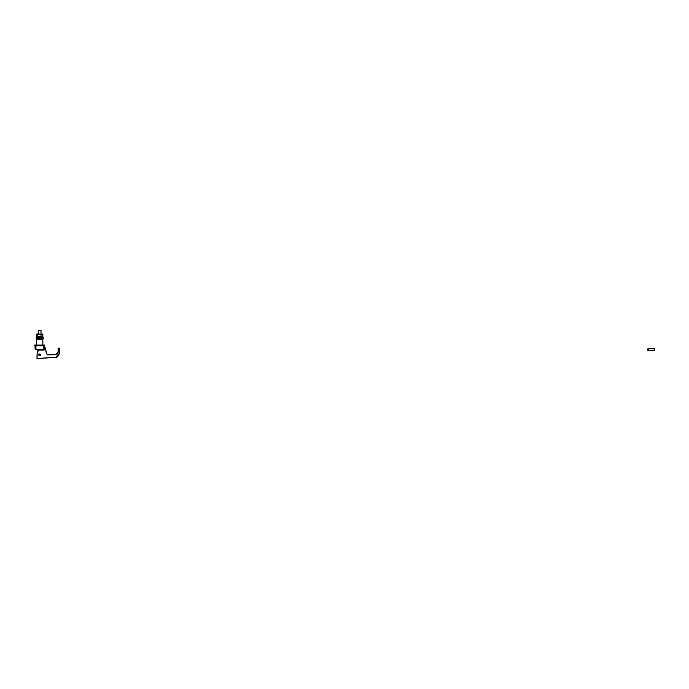 <?xml version="1.0" encoding="UTF-8"?>
<svg xmlns="http://www.w3.org/2000/svg" width="689" height="689" viewBox="0 0 689 689"><rect width="100%" height="100%" fill="white"/><g stroke="black" fill="none" stroke-linecap="round" stroke-linejoin="round"><path stroke-width="1.03" d="M35.311 345.077L34.45 345.077L34.45 345.818L35.311 345.818L35.311 345.077L44.785 345.077L44.785 345.818L43.924 345.818L43.924 345.077M43.149 349.607L36.086 349.607M36.388 345.077L36.388 339.264L42.847 339.264L42.847 345.077M43.924 345.818L35.311 345.818M35.096 349.177A0.431 0.431 0 0 0 35.527 349.607L35.957 349.177L35.096 349.177L35.096 345.818M44.139 345.818L44.139 349.177A0.431 0.431 0 0 1 43.708 349.607L35.957 349.607M44.871 347.799L44.208 350.003L39.264 350.003L37.197 352.019L37.025 358.469L55.852 357.307L59.805 352.837L59.547 348.703L58.823 348.057L58.109 348.772L58.195 351.933L55.559 354.766L47.748 354.844L46.37 353.681L45.491 348.169L44.871 347.712L44.372 348.178L45.018 347.704L45.577 348.16L45.018 347.704L45.577 348.16L46.456 353.672L47.498 354.74A1.292 1.292 0 0 1 47.498 354.74L46.456 353.672L46.146 351.734M39.454 355.619L38.946 355.309L39.454 355.619M40.367 355.205A0.861 0.861 0 0 0 40.418 355.093L40.418 354.456L40.418 355.093A0.861 0.861 0 0 0 40.436 355.05M37.017 355.636L37.284 351.209A2.153 2.153 0 0 0 37.111 352.019L39.264 349.917L44.053 349.917L44.32 348.513M55.792 357.402L56.679 357.264M57.488 356.962L59.891 352.828L55.861 357.393L38.059 358.495M59.65 348.978L59.805 352.837M58.815 347.971L58.022 348.772L58.815 347.971L59.633 348.703L58.823 348.057M38.92 358.444L39.394 358.409M39.695 358.392L40.177 358.366M40.685 358.332L41.392 358.289M41.616 358.271L44.225 358.116M45.491 358.039L51.563 357.66M36.973 357.255L37.197 352.019M37.034 354.93L36.991 356.558M58.091 351.304L58.091 352.458M57.032 354.206L56.584 354.456A2.584 2.584 0 0 0 57.023 354.206M58.057 349.926L58.083 350.787M46.37 353.681L47.748 354.757L55.559 354.68L58.195 351.933M57.23 354.043A2.584 2.584 0 0 0 58.109 351.941L58.109 348.772M56.326 354.559A2.584 2.584 0 0 1 55.559 354.68L55.559 354.766M40.668 337.326L39.928 336.706L41.047 337.257L40.375 336.981L41.194 336.706L41.943 337.567L40.97 337.326L41.59 337.429M41.762 336.706L40.918 337.567L41.09 337.024L41.943 337.567L41.323 337.326M38.765 337.179L37.697 336.809M38.067 336.981L37.352 337.024L38.317 337.567L39.135 337.326L38.67 337.171M38.601 336.706L39.609 337.567L40.255 337.326L39.704 337.128M37.688 337.171L36.775 336.706L37.731 336.981M41.469 336.981L42.597 336.706L42.529 337.567L41.745 337.128M42.098 337.024L42.52 337.567L41.538 337.326M41.064 336.981L41.917 336.766M39.015 336.981L39.531 336.981L38.997 336.904M41.374 337.326L42.529 337.567L42.218 337.128M42.597 336.706L42.511 337.257L42.597 336.706M42.46 336.706L41.504 336.981L42.46 336.706L41.951 337.567L40.858 337.326M36.775 336.706L37.284 337.567L37.921 337.326M37.094 337.171L36.715 337.567L36.629 337.024L36.715 337.567L37.869 337.326M36.715 337.567L37.094 336.706L38.179 336.981M37.361 337.257L38.377 337.326M38.041 336.706L37.292 337.567M36.396 334.217L36.396 336.516L37.809 336.516L37.809 334.217L36.508 334.148M36.396 336.516L37.103 336.766L36.396 336.516M41.03 334.217L41.03 336.516L41.943 336.766L42.847 336.516L42.847 334.217L37.103 333.967M42.141 333.967L42.847 334.217L42.141 333.967M42.847 336.516L42.141 336.766L42.847 336.516M37.809 334.217L42.735 334.148M41.03 336.516L39.902 336.766M40.065 336.766L41.176 336.766M41.314 336.766L41.943 336.766M39.876 336.749L38.713 336.766M38.575 336.766L37.55 336.766M39.419 336.766L37.809 336.516M38.222 333.967L38.222 330.436L41.021 330.436L41.021 333.967M41.021 337.326L41.021 337.834M38.842 355.154A0.861 0.861 0 0 1 38.817 355.093L38.817 354.456M648.091 350.684L648.091 348.531A1.559 1.559 0 0 0 648.091 350.684L648.091 348.531M648.306 350.425L654.55 350.425L654.55 348.789L648.306 348.789M39.549 355.309A0.543 0.543 0 0 1 39.195 354.447A0.543 0.543 0 0 1 40.117 354.568A0.543 0.543 0 0 1 39.549 355.309M39.514 355.584A0.818 0.818 0 0 1 38.972 354.275A0.818 0.818 0 0 1 40.375 354.465A0.818 0.818 0 0 1 39.514 355.584M36.396 338.91L43.235 338.91L43.235 337.834L36.129 337.834L36.129 338.91L36.396 337.834M43.278 349.607L35.957 349.177L35.957 345.818M44.139 349.177L43.278 349.177L43.278 345.818M41.547 336.809L40.694 336.981M37.878 350.425L37.878 349.823"/></g></svg>
